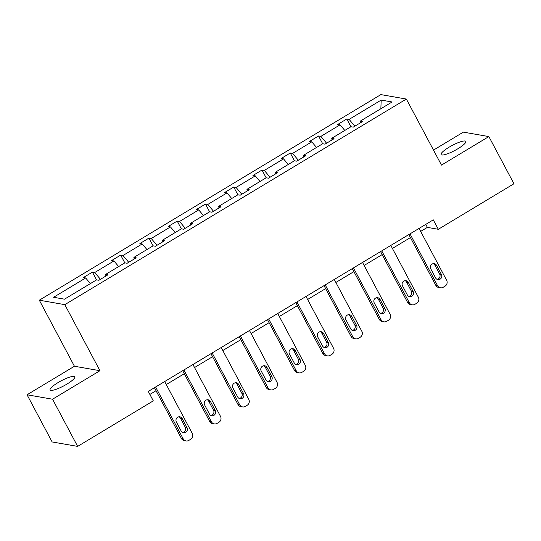 <?xml version="1.0" encoding="UTF-8"?>
<svg xmlns="http://www.w3.org/2000/svg" width="541" height="541" viewBox="0 0 541 541"><rect width="100%" height="100%" fill="white"/><g stroke="black" fill="none" stroke-linecap="round" stroke-linejoin="round"><path stroke-width="0.81" d="M66.868 384.13A13.971 2.84 -28 0 0 74.786 376.807A13.971 2.84 -28 0 0 58.043 382.595A13.971 2.84 -28 0 0 50.117 389.919A13.971 2.84 -28 0 0 66.868 384.13M457.875 148.755A13.971 2.84 -28 0 0 465.794 141.424A13.971 2.84 -28 0 0 449.05 147.22A13.971 2.84 -28 0 0 441.125 154.543A13.971 2.84 -28 0 0 457.875 148.755M27.05 394.774L52.558 399.217L99.943 370.7L74.428 366.25L27.05 394.774L52.132 441.95L77.647 446.393L153.292 400.861L148.275 391.42L433.287 219.856L438.305 229.289L513.95 183.751L488.868 136.575L463.353 132.132L433.51 150.094M74.428 366.25L39.31 300.201L380.857 94.607L406.365 99.05L64.825 304.651L39.31 300.201M52.558 399.217L77.647 446.393M90.401 283.579L85.667 277.973L83.361 277.574L92.416 272.116L96.548 279.88M354.849 126.181L349.121 119.385L381.189 100.078L392.083 101.979L360.008 121.279L362.321 121.684L353.259 127.135L350.953 126.736L331.748 138.293L334.054 138.699L324.999 144.149L322.686 143.75L303.481 155.314L305.793 155.713L296.732 161.171L294.419 160.765L275.213 172.329L277.526 172.728L268.464 178.185L266.158 177.779L246.946 189.343L249.259 189.742L240.197 195.2L237.891 194.794L218.686 206.358L220.992 206.757L211.937 212.214L209.624 211.808L190.418 223.372L192.731 223.771L183.67 229.228L181.357 228.823L162.151 240.387L164.464 240.792L155.402 246.243L153.096 245.844L133.884 257.401L136.197 257.807L127.135 263.257L124.829 262.858L105.623 274.415L107.93 274.821L98.875 280.272L96.562 279.873L64.494 299.18L53.6 297.28L85.667 277.973M100.464 279.318L94.729 272.522L92.416 272.116M94.729 272.522L113.935 260.958L111.622 260.552L120.684 255.102L124.809 262.865M128.724 262.304L122.996 255.501L120.684 255.102M122.996 255.501L142.202 243.944L139.889 243.538L148.951 238.087L153.076 245.851M156.991 245.289L151.257 238.486L148.951 238.087M151.257 238.486L170.462 226.929L168.156 226.523L177.211 221.073L181.343 228.836M185.259 228.268L179.524 221.472L177.211 221.073M179.524 221.472L198.73 209.915L196.424 209.509L205.479 204.058L209.61 211.822M213.526 211.254L207.791 204.457L205.479 204.058M207.791 204.457L226.997 192.9L224.684 192.495L233.746 187.044L237.871 194.807M241.786 194.239L236.059 187.443L233.746 187.044M236.059 187.443L255.264 175.879L252.951 175.48L262.013 170.023L266.138 177.793M270.054 177.225L264.319 170.429L262.013 170.023M264.319 170.429L283.525 158.865L281.219 158.466L290.28 153.008L294.405 160.772M298.321 160.21L292.586 153.414L290.28 153.008M292.586 153.414L311.792 141.85L309.486 141.451L318.541 135.994L322.673 143.757M326.588 143.196L320.854 136.4L318.541 135.994M320.854 136.4L340.059 124.836L337.746 124.437L346.808 118.979L350.933 126.743M349.121 119.385L346.808 118.979M105.908 276.038L105.623 274.415M118.662 266.564L113.935 260.958M134.175 259.024L133.884 257.401M146.929 249.55L142.202 243.944M162.442 242.01L162.151 240.387M175.196 232.535L170.462 226.929M190.703 224.988L190.418 223.372M203.463 215.521L198.73 209.915M218.97 207.974L218.686 206.358M231.724 198.506L226.997 192.9M247.237 190.959L246.946 189.343M259.991 181.492L255.264 175.879M275.504 173.945L275.213 172.329M288.258 164.478L283.525 158.865M303.772 156.931L303.481 155.314M316.526 147.463L311.792 141.85M332.032 139.916L331.748 138.293M344.786 130.442L340.059 124.836M360.299 122.902L360.008 121.279M99.943 370.7L64.825 304.651M406.365 99.05L441.483 165.1L488.868 136.575M420.668 231.42L427.376 227.382L438.305 229.289M149.877 394.43L156.038 390.724M166.276 384.556L184.298 373.709M194.544 367.542L212.566 356.695M222.811 350.527L240.833 339.68M251.078 333.513L269.1 322.666M279.339 316.499L297.361 305.651M307.606 299.484L325.628 288.63M335.873 282.47L353.895 271.616M364.14 265.448L382.162 254.601M392.408 248.434L410.423 237.587M425.774 224.373L427.376 227.382M380.857 108.734L381.189 100.078M419.072 228.41L446.623 280.238A4.369 4.139 99.9 0 1 445.006 286.189L443.194 287.285A4.369 4.139 99.9 0 1 437.568 285.689L410.01 233.868M408.827 234.578L435.843 285.391L437.568 285.689M441.382 274.422A3.489 3.307 -80.1 0 1 437.885 279.609A3.489 3.307 -80.1 0 1 435.586 277.912L430.764 268.857A3.489 3.307 -80.1 0 1 434.267 263.67A3.489 3.307 -80.1 0 1 436.567 265.367L441.382 274.422L439.657 274.125A3.489 3.307 -80.1 0 1 437.04 279.339M433.382 263.643A3.489 3.307 -80.1 0 1 434.842 265.063L439.657 274.125M440.442 287.805L438.717 287.508A4.369 4.139 -80.1 0 1 435.843 285.391M390.805 245.425L418.362 297.252A4.369 4.139 99.9 0 1 416.739 303.203L414.933 304.299A4.369 4.139 99.9 0 1 409.3 302.703L381.743 250.882M380.56 251.592L407.576 302.405L409.3 302.703M413.114 291.437A3.489 3.307 -80.1 0 1 409.618 296.624A3.489 3.307 -80.1 0 1 407.319 294.926L402.504 285.871A3.489 3.307 -80.1 0 1 406 280.684A3.489 3.307 -80.1 0 1 408.299 282.382L413.114 291.437L411.39 291.139A3.489 3.307 -80.1 0 1 408.78 296.353M405.114 280.657A3.489 3.307 -80.1 0 1 406.575 282.077L411.39 291.139M412.174 304.826L410.45 304.522A4.369 4.139 -80.1 0 1 407.576 302.405M362.538 262.439L390.095 314.267A4.369 4.139 99.9 0 1 388.479 320.218L386.666 321.313A4.369 4.139 99.9 0 1 381.033 319.717L353.476 267.896M352.292 268.606L379.309 319.42L381.033 319.717M384.854 308.451A3.489 3.307 -80.1 0 1 381.351 313.638A3.489 3.307 -80.1 0 1 379.052 311.941L374.237 302.886A3.489 3.307 -80.1 0 1 377.733 297.699A3.489 3.307 -80.1 0 1 380.032 299.396L384.854 308.451L383.129 308.154A3.489 3.307 -80.1 0 1 380.512 313.367M376.854 297.672A3.489 3.307 -80.1 0 1 378.308 299.092L383.129 308.154M383.907 321.841L382.183 321.537A4.369 4.139 -80.1 0 1 379.309 319.42M334.27 279.46L361.828 331.281A4.369 4.139 99.9 0 1 360.211 337.239L358.399 338.328A4.369 4.139 99.9 0 1 352.766 336.732L325.215 284.911M324.032 285.621L351.041 336.434L352.766 336.732M356.587 325.466A3.489 3.307 -80.1 0 1 353.084 330.652A3.489 3.307 -80.1 0 1 350.784 328.962L345.97 319.9A3.489 3.307 -80.1 0 1 349.472 314.713A3.489 3.307 -80.1 0 1 351.772 316.411L356.587 325.466L354.862 325.168A3.489 3.307 -80.1 0 1 352.245 330.382M348.587 314.686A3.489 3.307 -80.1 0 1 350.047 316.113L354.862 325.168M355.64 338.855L353.922 338.551A4.369 4.139 -80.1 0 1 351.041 336.434M306.01 296.475L333.56 348.296A4.369 4.139 99.9 0 1 331.944 354.254L330.132 355.342A4.369 4.139 99.9 0 1 324.505 353.746L296.948 301.925M295.765 302.642L322.781 353.449L324.505 353.746M328.319 342.487A3.489 3.307 -80.1 0 1 324.823 347.667A3.489 3.307 -80.1 0 1 322.524 345.976L317.702 336.915A3.489 3.307 -80.1 0 1 321.205 331.728A3.489 3.307 -80.1 0 1 323.504 333.425L328.319 342.487L326.595 342.183A3.489 3.307 -80.1 0 1 323.978 347.396M320.319 331.701A3.489 3.307 -80.1 0 1 321.78 333.128L326.595 342.183M327.379 355.87L325.655 355.565A4.369 4.139 -80.1 0 1 322.781 353.449M277.743 313.489L305.3 365.31A4.369 4.139 99.9 0 1 303.677 371.268L301.864 372.357A4.369 4.139 99.9 0 1 296.238 370.761L268.681 318.94M267.497 319.657L294.514 370.463L296.238 370.761M300.052 359.501A3.489 3.307 -80.1 0 1 296.556 364.688A3.489 3.307 -80.1 0 1 294.257 362.991L289.442 353.929A3.489 3.307 -80.1 0 1 292.938 348.742A3.489 3.307 -80.1 0 1 295.237 350.44L300.052 359.501L298.328 359.197A3.489 3.307 -80.1 0 1 295.717 364.411M292.052 348.715A3.489 3.307 -80.1 0 1 293.513 350.142L298.328 359.197M299.112 372.884L297.388 372.587A4.369 4.139 -80.1 0 1 294.514 370.463M249.475 330.504L277.033 382.325A4.369 4.139 99.9 0 1 275.416 388.282L273.604 389.371A4.369 4.139 99.9 0 1 267.971 387.782L240.414 335.954M239.23 336.671L266.246 387.478L267.971 387.782M271.792 376.516A3.489 3.307 -80.1 0 1 268.289 381.703A3.489 3.307 -80.1 0 1 265.989 380.005L261.175 370.943A3.489 3.307 -80.1 0 1 264.671 365.763A3.489 3.307 -80.1 0 1 266.97 367.454L271.792 376.516L270.067 376.211A3.489 3.307 -80.1 0 1 267.45 381.425M263.792 365.73A3.489 3.307 -80.1 0 1 265.246 367.156L270.067 376.211M270.845 389.899L269.12 389.601A4.369 4.139 -80.1 0 1 266.246 387.478M221.208 347.518L248.765 399.339A4.369 4.139 99.9 0 1 247.149 405.297L245.337 406.386A4.369 4.139 99.9 0 1 239.704 404.796L212.153 352.969M210.963 353.686L237.979 404.492L239.704 404.796M243.524 393.53A3.489 3.307 -80.1 0 1 240.021 398.717A3.489 3.307 -80.1 0 1 237.722 397.02L232.907 387.965A3.489 3.307 -80.1 0 1 236.41 382.778A3.489 3.307 -80.1 0 1 238.709 384.468L243.524 393.53L241.8 393.226A3.489 3.307 -80.1 0 1 239.183 398.44M235.524 382.751A3.489 3.307 -80.1 0 1 236.985 384.171L241.8 393.226M242.578 406.913L240.86 406.616A4.369 4.139 -80.1 0 1 237.979 404.492M192.948 364.533L220.498 416.354A4.369 4.139 99.9 0 1 218.882 422.311L217.069 423.4A4.369 4.139 99.9 0 1 211.443 421.811L183.886 369.983M182.702 370.7L209.719 421.507L211.443 421.811M215.257 410.545A3.489 3.307 -80.1 0 1 211.761 415.731A3.489 3.307 -80.1 0 1 209.462 414.034L204.64 404.979A3.489 3.307 -80.1 0 1 208.143 399.792A3.489 3.307 -80.1 0 1 210.442 401.49L215.257 410.545L213.533 410.247A3.489 3.307 -80.1 0 1 210.916 415.454M207.257 399.765A3.489 3.307 -80.1 0 1 208.718 401.185L213.533 410.247M214.317 423.928L212.593 423.63A4.369 4.139 -80.1 0 1 209.719 421.507M164.68 381.547L192.238 433.368A4.369 4.139 99.9 0 1 190.615 439.326L188.802 440.415A4.369 4.139 99.9 0 1 183.176 438.825L155.619 387.004M154.435 387.714L181.451 438.521L183.176 438.825M186.99 427.559A3.489 3.307 -80.1 0 1 183.494 432.746A3.489 3.307 -80.1 0 1 181.194 431.049L176.38 421.994A3.489 3.307 -80.1 0 1 179.876 416.807A3.489 3.307 -80.1 0 1 182.175 418.504L186.99 427.559L185.265 427.262A3.489 3.307 -80.1 0 1 182.655 432.475M178.99 416.78A3.489 3.307 -80.1 0 1 180.451 418.2L185.265 427.262M186.05 440.942L184.325 440.645A4.369 4.139 -80.1 0 1 181.451 438.521M436.567 265.367L434.842 265.063M408.299 282.382L406.575 282.077M380.032 299.396L378.308 299.092M351.772 316.411L350.047 316.113M323.504 333.425L321.78 333.128M295.237 350.44L293.513 350.142M266.97 367.454L265.246 367.156M238.709 384.468L236.985 384.171M210.442 401.49L208.718 401.185M182.175 418.504L180.451 418.2"/></g></svg>
